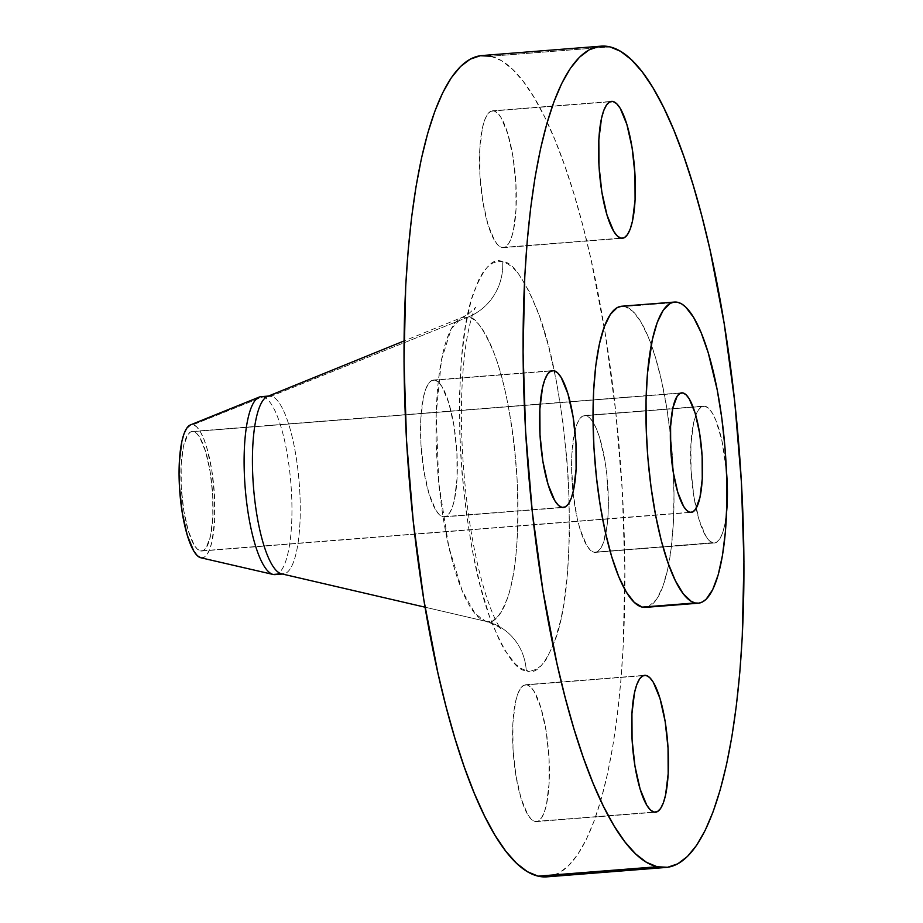 <?xml version="1.0" encoding="UTF-8"?>
<svg xmlns="http://www.w3.org/2000/svg" width="923" height="923" viewBox="0 0 923 923"><rect width="100%" height="100%" fill="white"/><g stroke="black" fill="none" stroke-linecap="round" stroke-linejoin="round"><path stroke-width="0.69" stroke-dasharray="4.62 3.46" d="M442.867 516.776A68.66 17.652 85.5 0 0 444.332 516.892A68.66 17.652 85.5 0 0 456.735 449.87A68.66 17.652 85.5 0 0 434.987 380.126L551.158 370.965L434.987 380.126L438.575 382.26L442.175 386.945L448.866 403.132L454.035 426.207L456.908 452.674L457.047 478.506L454.428 499.758L452.201 507.615L449.455 513.2L446.305 516.292L442.867 516.776L439.29 514.642L435.691 509.958L428.999 493.782L423.83 470.695L420.946 444.228L420.807 418.407L423.426 397.155L425.665 389.298L428.41 383.714L431.56 380.622L434.987 380.126A68.66 17.652 85.5 0 0 433.533 380.011A68.66 17.652 85.5 0 0 421.13 447.032A68.66 17.652 85.5 0 0 442.867 516.776L561.922 507.385L442.867 516.776M501.847 247.549A68.66 17.652 85.5 0 0 503.312 247.676A68.66 17.652 85.5 0 0 515.715 180.643A68.66 17.652 85.5 0 0 493.967 110.898L610.138 101.738L493.967 110.898L497.555 113.044L501.154 117.717L507.835 133.904L513.015 156.979L515.888 183.446L516.026 209.279L513.407 230.531L511.18 238.388L508.435 243.972L505.285 247.064L501.847 247.549L498.27 245.414L494.67 240.741L487.979 224.554L482.798 201.468L479.925 175.001L479.787 149.18L482.406 127.928L484.644 120.071L487.39 114.487L490.54 111.395L493.967 110.898A68.66 17.652 85.5 0 0 492.513 110.783A68.66 17.652 85.5 0 0 480.098 177.804A68.66 17.652 85.5 0 0 501.847 247.549L620.902 238.157L501.847 247.549M593.916 552.266A68.66 17.652 85.5 0 0 595.381 552.381A68.66 17.652 85.5 0 0 607.784 485.36A68.66 17.652 85.5 0 0 586.036 415.615L705.091 406.224A68.66 17.652 -94.5 0 1 726.413 470.58L721.798 440.098L715.752 420.08L712.279 413.043L708.679 408.358L705.091 406.224L701.665 406.708L698.515 409.8L695.769 415.385L693.531 423.242L690.912 444.494L691.05 470.326L693.923 496.793L699.103 519.868L705.795 536.055L709.395 540.74L712.971 542.874L593.916 552.266L590.339 550.131L586.74 545.447L580.048 529.26L577.221 518.391L573.114 493.124L571.579 466.461L571.856 453.885L574.475 432.633L576.713 424.776L579.459 419.192L582.609 416.1L586.036 415.615L589.624 417.75L593.224 422.434L596.696 429.472L599.915 438.61L605.084 461.696L606.849 474.757L608.384 501.408L608.095 513.984L607.115 525.406L603.25 543.093L600.504 548.677L597.354 551.781L593.916 552.266L716.41 542.378L719.559 539.286L722.305 533.702L724.532 525.845L726.574 512.369A68.66 17.652 -94.5 0 1 714.437 542.989A68.66 17.652 -94.5 0 1 712.971 542.874A68.66 17.652 -94.5 0 1 691.223 473.13A68.66 17.652 -94.5 0 1 703.638 406.108A68.66 17.652 -94.5 0 1 705.091 406.224L586.036 415.615A68.66 17.652 85.5 0 0 584.582 415.5A68.66 17.652 85.5 0 0 572.179 482.521A68.66 17.652 85.5 0 0 593.916 552.266M534.936 821.493A68.66 17.652 85.5 0 0 536.401 821.608A68.66 17.652 85.5 0 0 548.804 754.587A68.66 17.652 85.5 0 0 527.068 684.843L643.227 675.671L527.068 684.843L530.644 686.977L534.244 691.662L540.936 707.837L546.104 730.924L548.989 757.391L549.127 783.212L546.508 804.464L544.27 812.321L541.524 817.905L538.374 820.997L534.936 821.493L531.36 819.359L527.76 814.674L521.068 798.487L515.899 775.412L513.015 748.945L512.876 723.113L515.507 701.861L517.734 694.004L520.48 688.42L523.629 685.327L527.068 684.843A68.66 17.652 85.5 0 0 525.602 684.728A68.66 17.652 85.5 0 0 513.2 751.749A68.66 17.652 85.5 0 0 534.936 821.493L653.992 812.102L534.936 821.493M275.054 574.614A89.254 22.948 85.5 0 0 291.172 487.482A89.254 22.948 85.5 0 0 262.905 396.809L271.224 396.163A89.254 22.948 -94.5 0 1 299.49 486.825A89.254 22.948 -94.5 0 1 283.373 573.956A89.254 22.948 -94.5 0 1 281.503 573.818A89.254 22.948 85.5 0 0 299.721 490.413A89.254 22.948 85.5 0 0 271.224 396.163L468.226 316.993A54.919 52.899 -76.8 0 0 502.666 261.763C493.159 256.836 483.179 267.935 472.749 295.06C461.731 327.503 457.704 380.334 460.658 453.562C466.184 527.391 476.499 583.59 491.601 622.16C505.504 655.007 517.053 671.159 526.248 670.629L520.918 668.414L515.519 664.237L504.754 650.23L499.493 640.539L489.432 616.206L480.341 586.117L472.564 551.423L466.392 513.442L462.065 473.661L459.758 433.579L459.55 394.756L461.454 358.678L465.388 326.73L471.215 300.148L478.702 279.946L482.971 272.481L487.552 266.897L492.397 263.228L497.451 261.509L502.666 261.763L507.996 263.99L513.396 268.155L518.795 274.235L529.421 291.853L539.482 316.185L548.574 346.275L556.35 380.968L562.522 418.95L566.849 458.731L569.156 498.812L569.364 537.636L567.46 573.714L563.526 605.661L560.838 619.691L554.146 643.204L545.931 659.91L541.351 665.495L536.517 669.175L531.463 670.883L526.248 670.629A54.919 52.899 -76.8 0 0 485.902 621.341A54.919 52.899 103.2 0 1 526.248 670.629C535.755 675.555 545.724 664.456 556.165 637.332C567.184 604.9 571.21 552.058 568.256 478.841C562.73 405.001 552.416 348.802 537.313 310.232C523.41 277.385 511.861 261.232 502.666 261.763A54.919 52.899 103.2 0 1 468.226 316.993C475.08 316.589 483.664 328.623 494.013 353.071C505.262 381.776 512.934 423.599 517.053 478.564C519.245 533.067 516.245 572.387 508.054 596.523C500.278 616.714 492.859 624.975 485.775 621.317L485.775 621.317A152.895 39.308 -94.5 0 1 437.814 472.195A152.895 39.308 -94.5 0 1 461.835 317.489A152.895 39.308 -94.5 0 1 468.226 316.993L271.224 396.163L262.905 396.809L193.138 424.718A66.837 17.191 85.5 0 0 190.357 424.938M200.856 557.78A66.837 17.191 85.5 0 0 214.482 495.282A66.837 17.191 85.5 0 0 193.138 424.718L262.905 396.809A89.254 22.948 85.5 0 0 261.013 396.659M425.065 607.196L485.775 621.317A152.895 39.308 -94.5 0 1 485.775 621.317L425.065 607.196L485.81 621.317L475.195 613.795L462.25 590.916L448.763 546.693L438.737 482.752L436.187 414.012L441.471 359.866L451.22 328.888L461.835 317.489L468.226 316.993A152.895 39.308 -94.5 0 1 517.053 478.506A152.895 39.308 -94.5 0 1 485.81 621.317L485.89 621.341C494.936 624.559 499.954 627.155 500.97 629.128L497.647 623.902C494.024 617.522 489.986 607.472 485.544 593.777C478.379 571.049 472.553 543.635 468.076 511.527C460.035 448.566 459.262 393.279 465.757 345.652C470.661 313.889 476.164 306.24 475.587 307.394L468.203 314.178L461.835 317.489L404.066 340.956M271.224 396.163A89.254 22.948 85.5 0 0 267.497 396.452M546.854 876.85A411.935 105.926 85.5 0 0 624.859 589.509A411.935 105.926 85.5 0 0 490.817 56.245L609.872 46.854L490.817 56.245A411.935 105.926 85.5 0 0 482.06 55.542M645.385 607.38A151.037 38.835 85.5 0 0 672.682 459.931A151.037 38.835 85.5 0 0 624.848 306.482L677.759 302.317L624.848 306.482A151.037 38.835 85.5 0 0 621.629 306.228M200.418 550.939A59.972 15.426 85.5 0 0 201.699 551.031A59.972 15.426 85.5 0 0 212.532 492.478A59.972 15.426 85.5 0 0 193.542 431.56L680.459 393.14L193.542 431.56A59.972 15.426 85.5 0 0 192.261 431.456A59.972 15.426 85.5 0 0 181.427 490.009A59.972 15.426 85.5 0 0 200.418 550.939L602.65 519.199L200.418 550.939L197.291 549.07L194.142 544.974L188.304 530.84L183.781 510.673L181.266 487.552L181.15 464.996L183.435 446.432L187.784 434.687L190.542 431.987L193.542 431.56L196.668 433.418L199.806 437.514L205.656 451.647L210.179 471.815L212.694 494.936L212.809 517.491L210.525 536.055L206.175 547.801L203.418 550.512L200.418 550.939M689.862 512.323L602.65 519.199L689.862 512.323M648.523 606.619L656.657 599.235L662.691 586.947L667.606 569.664L671.217 548.043L673.375 522.914L673.998 495.247L673.075 466.092L670.617 436.591L666.741 407.862L661.583 381.014L655.353 357.086L648.281 336.987L640.643 321.481L632.728 311.189L624.848 306.482L621.814 306.217M546.924 876.85L558.692 873.216L568.395 865.855L577.579 854.64L586.163 839.688L594.054 821.147L601.173 799.18L607.461 774.005L612.849 745.865L617.302 715.025L620.752 681.797L623.187 646.492L624.883 571.037L622.344 491.544L615.664 411.081L605.084 332.73L591.032 259.513L582.863 225.72L574.037 194.234L564.634 165.379L554.746 139.408L544.466 116.598L533.909 97.146L523.156 81.247L512.323 69.063L501.512 60.699L490.817 56.245M262.905 396.809A89.254 22.948 -94.5 0 1 291.403 491.082A89.254 22.948 -94.5 0 1 273.173 574.464M200.81 557.769L204.156 557.296L207.225 554.273L209.89 548.839L212.071 541.19L214.621 520.503L214.482 495.351L211.69 469.588L206.648 447.113L203.522 438.217L200.129 431.364L196.634 426.807L193.138 424.718L189.803 425.203M444.332 516.892L563.388 507.5M503.312 247.676L622.367 238.272M595.381 552.381L714.437 542.989M536.401 821.608L655.457 812.217M269.331 396.002L268.397 396.082M201.699 551.031L691.073 512.427M192.261 431.456L681.705 392.84M283.373 573.956L282.438 574.025M525.602 684.728L644.658 675.324M584.582 415.5L703.638 406.108M492.513 110.783L611.568 101.392M433.533 380.011L552.589 370.619"/><path stroke-width="1.38" d="M554.042 370.734A68.66 17.652 -94.5 0 1 575.79 440.479A68.66 17.652 -94.5 0 1 563.388 507.5A68.66 17.652 -94.5 0 1 561.922 507.385L565.361 506.9L568.51 503.808L571.256 498.224L573.483 490.367L576.102 469.115L575.964 443.282L573.091 416.815L567.91 393.74L561.23 377.553L557.63 372.869L554.042 370.734L550.616 371.219L547.466 374.323L544.72 379.907L542.482 387.764L539.863 409.016L540.001 434.837L542.874 461.304L548.054 484.39L554.746 500.566L558.346 505.25L561.922 507.385A68.66 17.652 -94.5 0 1 540.174 437.64A68.66 17.652 -94.5 0 1 552.589 370.619A68.66 17.652 -94.5 0 1 554.042 370.734L551.158 370.965L554.042 370.734M613.022 101.507A68.66 17.652 -94.5 0 1 634.77 171.251A68.66 17.652 -94.5 0 1 622.367 238.272A68.66 17.652 -94.5 0 1 620.902 238.157L624.34 237.673L627.478 234.58L630.224 228.996L632.463 221.139L635.082 199.887L634.943 174.055L632.07 147.588L626.89 124.513L620.21 108.326L616.61 103.641L613.022 101.507L609.595 102.003L606.446 105.095L603.7 110.679L601.461 118.536L598.842 139.788L598.981 165.609L601.854 192.076L607.034 215.163L613.726 231.338L617.314 236.023L620.902 238.157A68.66 17.652 -94.5 0 1 599.154 168.413A68.66 17.652 -94.5 0 1 611.568 101.392A68.66 17.652 -94.5 0 1 613.022 101.507L610.138 101.738L613.022 101.507M726.413 470.58A68.66 17.652 -94.5 0 1 726.574 512.357L727.439 492.017L726.413 470.58M646.112 675.451A68.66 17.652 -94.5 0 1 667.86 745.196A68.66 17.652 -94.5 0 1 655.457 812.217A68.66 17.652 -94.5 0 1 653.992 812.102L657.43 811.605L660.58 808.513L663.325 802.929L665.552 795.072L668.171 773.82L668.033 747.999L665.16 721.532L659.991 698.446L653.299 682.259L649.7 677.586L646.112 675.451L642.685 675.936L639.535 679.028L636.789 684.612L634.551 692.469L631.932 713.721L632.07 739.554L634.955 766.021L640.124 789.096L646.815 805.283L650.415 809.956L653.992 812.102A68.66 17.652 -94.5 0 1 632.255 742.357A68.66 17.652 -94.5 0 1 644.658 675.324A68.66 17.652 -94.5 0 1 646.112 675.451L643.227 675.671L646.112 675.451M259.178 397.098L190.357 424.938A66.837 17.191 85.5 0 0 179.847 492.559A66.837 17.191 85.5 0 0 200.81 557.769L273.15 574.464A89.254 22.948 -94.5 0 1 245.149 487.39A89.254 22.948 -94.5 0 1 259.178 397.098A89.254 22.948 -94.5 0 1 262.905 396.809M269.331 396.002L261.013 396.659A89.254 22.948 85.5 0 0 244.883 483.79A89.254 22.948 85.5 0 0 273.15 574.464L281.469 573.806A89.254 22.948 -94.5 0 1 253.202 483.133A89.254 22.948 -94.5 0 1 269.331 396.002A89.254 22.948 -94.5 0 1 271.224 396.163M404.066 340.956L267.497 396.452A89.254 22.948 85.5 0 0 253.467 486.756A89.254 22.948 85.5 0 0 281.469 573.806L425.065 607.196L281.469 573.806A89.254 22.948 85.5 0 0 281.48 573.806A89.254 22.948 85.5 0 0 281.503 573.818A89.254 22.948 -94.5 0 1 281.469 573.806L273.15 574.464A89.254 22.948 85.5 0 0 275.054 574.614L283.373 573.956M657.153 866.755A411.935 105.926 -94.5 0 1 526.675 448.29A411.935 105.926 -94.5 0 1 601.115 46.15A411.935 105.926 -94.5 0 1 609.872 46.854L620.556 51.307L631.378 59.672L642.212 71.856L652.965 87.754L663.522 107.206L673.802 130.016L683.678 155.987L693.081 184.842L701.918 216.328L710.087 250.121L724.14 323.338L734.72 401.678L741.4 482.152L743.938 561.646L742.23 637.101L739.808 672.405L736.346 705.634L731.904 736.473L726.516 764.613L720.228 789.788L713.11 811.755L705.218 830.296L696.634 845.249L687.45 856.463L677.747 863.824L667.606 867.274L657.153 866.755L646.458 862.301L635.647 853.937L624.813 841.753L614.06 825.854L603.492 806.402L593.224 783.592L583.336 757.621L573.933 728.766L565.107 697.28L556.938 663.487L542.874 590.27L532.306 511.919L525.614 431.456L523.076 351.963L524.783 276.508L527.218 241.203L530.667 207.975L535.109 177.135L540.509 148.995L546.797 123.82L553.915 101.853L561.807 83.312L570.379 68.36L579.575 57.145L589.278 49.784L599.408 46.335L609.872 46.854A411.935 105.926 -94.5 0 1 740.338 465.319A411.935 105.926 -94.5 0 1 665.91 867.458A411.935 105.926 -94.5 0 1 657.153 866.755L538.097 876.146L657.153 866.755M601.115 46.15L482.06 55.542A411.935 105.926 85.5 0 0 407.62 457.681A411.935 105.926 85.5 0 0 538.097 876.146A411.935 105.926 85.5 0 0 546.854 876.85L665.91 867.458M695.088 602.95A151.037 38.835 -94.5 0 1 647.254 449.513A151.037 38.835 -94.5 0 1 674.54 302.052A151.037 38.835 -94.5 0 1 677.759 302.317L681.67 303.944L685.639 307.013L693.554 317.316L701.192 332.811L708.264 352.909L717.229 389.968L721.763 417.888L724.947 447.147L726.643 476.614L726.793 505.158L725.397 531.683L722.501 555.173L718.221 574.717L712.718 589.578L706.199 599.165L702.645 601.865L698.93 603.134L695.088 602.95L691.165 601.311L683.228 593.777L675.417 580.821L668.021 562.926L661.341 540.809L655.618 515.288L651.084 487.367L647.9 458.12L646.204 428.641L646.054 400.097L647.45 373.573L652.319 339.768L657.234 322.485L663.279 310.197L670.202 303.39L673.917 302.121L677.759 302.317A151.037 38.835 -94.5 0 1 725.593 455.754A151.037 38.835 -94.5 0 1 698.307 603.204A151.037 38.835 -94.5 0 1 695.088 602.95L642.177 607.115L695.088 602.95M674.54 302.052L621.629 306.228A151.037 38.835 85.5 0 0 594.343 453.678A151.037 38.835 85.5 0 0 642.177 607.115A151.037 38.835 85.5 0 0 645.385 607.38L698.307 603.204M682.985 392.944A59.972 15.426 -94.5 0 1 701.976 453.874A59.972 15.426 -94.5 0 1 691.142 512.415A59.972 15.426 -94.5 0 1 689.862 512.323A59.972 15.426 -94.5 0 1 670.871 451.393A59.972 15.426 -94.5 0 1 681.705 392.84A59.972 15.426 -94.5 0 1 682.985 392.944L679.986 393.371L677.228 396.071L672.879 407.816L670.594 426.38L670.709 448.936L673.225 472.057L677.747 492.224L683.585 506.358L686.735 510.454L689.862 512.323L692.861 511.896L695.619 509.184L699.969 497.451L702.253 478.875L702.126 456.32L699.622 433.199L695.1 413.031L689.25 398.898L686.112 394.802L682.985 392.944M621.814 306.217L617.291 307.567L610.368 314.374L604.323 326.661L599.408 343.944L595.797 365.566L593.639 390.694L593.016 418.361L593.95 447.505L596.396 477.018L600.273 505.746L605.43 532.583L611.661 556.523L618.733 576.621L626.382 592.128L634.297 602.419L642.177 607.115L648.523 606.619M490.817 56.245L480.352 55.726L470.222 59.176L460.519 66.537L451.324 77.751L442.752 92.704L434.86 111.245L427.741 133.212L421.453 158.387L416.054 186.527L411.612 217.367L408.162 250.595L405.728 285.899L404.02 361.355L406.558 440.848L413.25 521.322L423.819 599.662L437.883 672.879L446.051 706.672L454.877 738.158L464.281 767.013L474.168 792.984L484.448 815.794L495.005 835.246L505.758 851.144L516.592 863.328L527.402 871.693L538.097 876.146L546.924 876.85M190.403 424.915L186.734 428.214L184.058 433.648L181.889 441.298L179.339 461.985L179.062 474.237L179.477 487.136L182.269 512.9L187.311 535.375L193.818 551.123L197.326 555.681L200.81 557.769L273.173 574.464A89.254 22.948 -94.5 0 1 273.15 574.464L200.81 557.769A66.837 17.191 85.5 0 0 200.833 557.769A66.837 17.191 85.5 0 0 200.856 557.78M425.065 607.196L281.48 573.806"/></g></svg>
